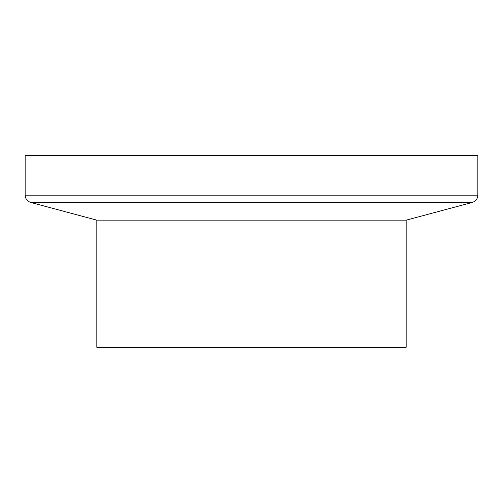 <?xml version="1.0" encoding="UTF-8"?>
<svg xmlns="http://www.w3.org/2000/svg" width="503" height="503" viewBox="0 0 503 503"><rect width="100%" height="100%" fill="white"/><g stroke="black" fill="none" stroke-linecap="round" stroke-linejoin="round"><path stroke-width="0.75" d="M477.85 195.158L25.15 195.158L25.15 155.679L477.85 155.679L477.85 195.158C477.624 198.848 475.763 201.275 472.26 202.445L406.173 220.157L96.828 220.157L30.74 202.445L472.26 202.445M406.173 220.157L406.173 347.322L96.828 347.322L96.828 220.157M25.15 195.158C25.376 198.848 27.237 201.275 30.74 202.445"/></g></svg>
